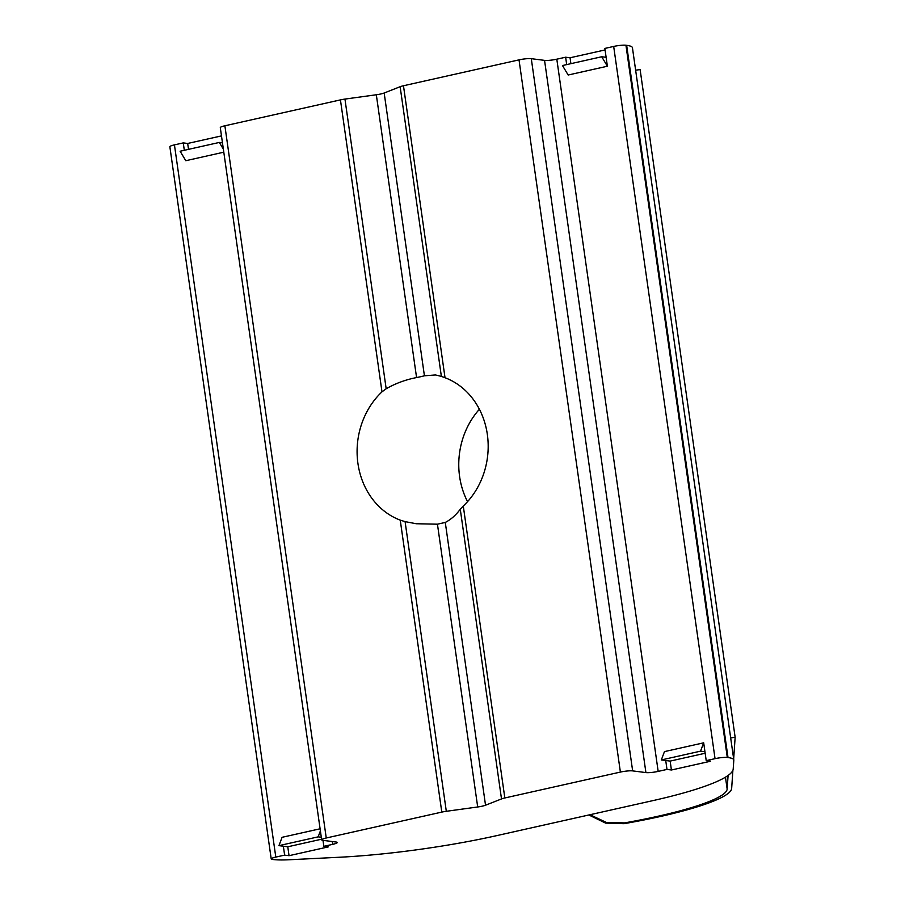 <?xml version="1.0" encoding="UTF-8"?>
<svg xmlns="http://www.w3.org/2000/svg" width="905" height="905" viewBox="0 0 905 905"><rect width="100%" height="100%" fill="white"/><g stroke="black" fill="none" stroke-linecap="round" stroke-linejoin="round"><path stroke-width="1.36" d="M424.422 375.801L435.407 374.942L441.369 376.39L400.134 86.71L384.173 93.011L424.422 375.801L421.074 376.627L416.572 377.566L376.322 94.765L344.952 99.086L386.175 388.754L381.989 391.842A75.013 65.386 -82.7 0 0 357.928 463.428A75.013 65.386 -82.7 0 0 400.248 520.137L405.089 521.631L446.312 811.299A9.095 1.346 171.9 0 0 441.798 812.102L326.252 837.996A9.095 1.346 171.9 0 0 321.671 839.851A9.095 1.346 171.9 0 0 322.825 840.326L336.083 842.023A9.095 1.346 -8.1 0 1 337.248 842.498A9.095 1.346 -8.1 0 1 332.667 844.354L323.843 846.322L322.995 840.349M321.58 839.207L287.779 846.786L283.356 846.209L284.623 855.112L275.799 857.092A9.095 1.346 171.9 0 0 271.217 858.947A9.095 1.346 171.9 0 0 272.371 859.422L273.084 859.512A45.465 6.72 171.9 0 0 289.385 859.75L339.409 857.25A159.11 23.519 171.9 0 0 496.969 835.575L653.014 800.597A159.11 23.519 171.9 0 0 733.208 769.001L733.808 760.155A45.465 6.72 171.9 0 0 733.808 759.94A45.465 6.72 171.9 0 0 728.016 757.553L727.303 757.462A9.095 1.346 171.9 0 0 715.041 758.662L706.217 760.63L703.683 742.824L664.462 751.614L661.317 759.951L665.729 760.517L666.996 769.42L658.173 771.399A9.095 1.346 -8.1 0 1 645.91 772.587L632.652 770.89A9.095 1.346 171.9 0 0 620.389 772.078L504.832 797.972A9.095 1.346 171.9 0 0 501.506 798.934L460.272 509.255L463.281 506.019A75.013 65.386 -82.7 0 0 487.343 434.434A75.013 65.386 -82.7 0 0 445.022 377.724L441.369 376.39M460.272 509.255C455.781 515.239 450.781 519.64 445.283 522.434L437.443 524.187L416.311 523.746L405.089 521.631M386.175 388.754C395.564 383.392 405.689 379.67 416.572 377.566M479.401 409.264A75.013 65.386 -82.7 0 0 467.546 501.653M501.506 798.934L485.533 805.224A9.095 1.346 -8.1 0 1 477.693 806.977L446.312 811.299M400.134 86.71A9.095 1.346 -8.1 0 1 403.472 85.76L445.022 377.724M381.989 391.842L340.438 99.889A9.095 1.346 -8.1 0 1 344.952 99.086M728.084 775.483L727.156 789.07A136.384 20.159 -8.1 0 1 624.495 822.905L624.031 823.686A140.931 20.826 171.9 0 0 731.659 788.447L732.892 770.325M589.958 814.726L606.429 822.453L624.495 822.905M624.031 823.686L605.558 823.098L588.872 814.975M223.795 152.187L185.797 160.705L180.106 151.237L219.327 142.447L223.377 149.189M221.476 135.897L187.674 143.465L183.263 142.9L184.315 150.298M183.263 142.9L174.439 144.879L275.799 857.092M320.099 828.788L282.089 837.306L278.932 845.643L283.356 846.209M728.016 757.553L626.656 45.34L625.943 45.25L727.303 757.462M606.124 57.32L601.701 56.755L562.48 65.545L568.17 75.013L607.391 66.223L604.857 48.418L613.681 46.438A9.095 1.346 -8.1 0 1 625.943 45.25M605.072 49.933L570.06 57.773L565.636 57.207L566.688 64.606M565.636 57.207L556.813 59.187L658.173 771.399M645.91 772.587L544.55 60.375L531.292 58.678L632.652 770.89M620.389 772.078L519.018 59.866L403.472 85.76M340.438 99.889L224.881 125.784L326.252 837.996M705.165 753.243L670.153 761.094L671.42 769.997L710.64 761.207L706.217 760.63M671.42 769.997L666.996 769.42M287.779 846.786L289.046 855.689L328.266 846.899L323.843 846.322M289.046 855.689L284.623 855.112M626.656 45.34A45.465 6.72 -8.1 0 1 632.437 47.727L733.808 759.94M271.217 858.947L169.857 146.723A9.095 1.346 -8.1 0 1 174.439 144.879M321.671 839.851L220.3 127.628A9.095 1.346 -8.1 0 1 224.881 125.784M376.322 94.765A9.095 1.346 171.9 0 0 384.173 93.011M519.018 59.866A9.095 1.346 -8.1 0 1 531.292 58.678M544.55 60.375A9.095 1.346 171.9 0 0 556.813 59.187M733.661 758.967L735.143 737.281L640.118 69.572L635.638 70.194M735.143 737.281L730.663 737.892M320.393 830.926L318.153 836.854L321.298 837.261M318.153 836.854L278.932 845.643M222.472 142.854L219.327 142.447M187.674 143.465L188.512 149.348M570.06 57.773L570.897 63.655M661.317 759.951L700.527 751.161L704.95 751.727M670.153 761.094L665.729 760.517M703.683 742.824L700.527 751.161M601.701 56.755L607.391 66.223M445.283 522.434L485.533 805.224M477.693 806.977L437.443 524.187M727.156 789.07L725.459 777.191M332.667 844.354L332.259 841.537M715.041 758.662L613.681 46.438M463.281 506.019L504.832 797.972M441.798 812.102L400.248 520.137"/></g></svg>
